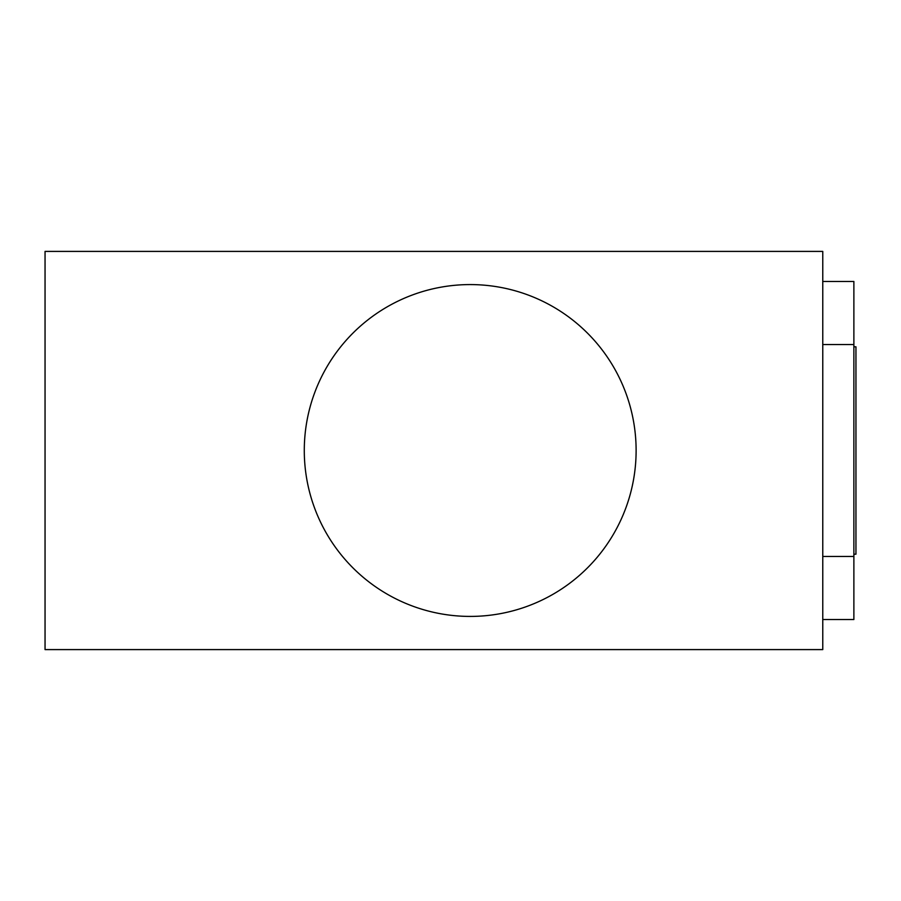 <?xml version="1.0" encoding="UTF-8"?>
<svg xmlns="http://www.w3.org/2000/svg" width="901" height="901" viewBox="0 0 901 901"><rect width="100%" height="100%" fill="white"/><g stroke="black" fill="none" stroke-linecap="round" stroke-linejoin="round"><path stroke-width="1.35" d="M45.05 649.598L822.771 649.598L822.771 251.402L45.05 251.402L45.05 649.598M636.117 450.5A165.908 165.908 0 0 0 387.25 306.813A165.908 165.908 0 0 0 387.25 594.187A165.908 165.908 0 0 0 636.117 450.5M822.771 619.528L853.878 619.528L853.878 556.458L822.771 556.458M853.878 556.458L853.878 344.542L822.771 344.542M853.878 344.542L853.878 281.472L822.771 281.472M853.878 554.194L855.95 554.194L855.95 346.806L853.878 346.806"/></g></svg>
